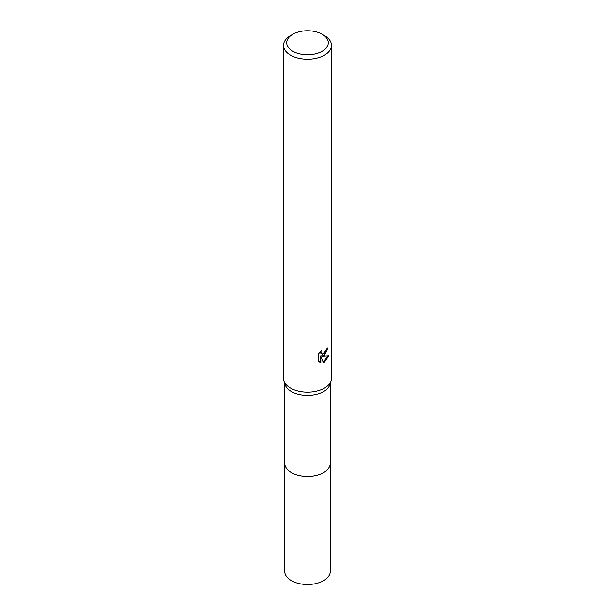 <?xml version="1.0" encoding="UTF-8"?>
<svg xmlns="http://www.w3.org/2000/svg" width="615" height="615" viewBox="0 0 615 615"><rect width="100%" height="100%" fill="white"/><g stroke="black" fill="none" stroke-linecap="round" stroke-linejoin="round"><path stroke-width="0.92" d="M330.286 462.864A22.793 13.161 180 0 1 330.293 463.21A22.786 13.153 180 0 1 323.613 472.512A22.786 13.153 180 0 1 298.782 475.364A22.786 13.153 180 0 1 284.714 463.203A22.793 13.161 180 0 1 284.714 462.864M330.286 462.964A22.793 13.161 180 0 1 323.621 472.512A22.793 13.161 180 0 1 298.582 475.318A22.793 13.161 180 0 1 284.714 462.964M322.199 34.263L324.466 35.57A23.985 13.853 180 0 1 331.485 45.364L331.485 378.333A23.985 13.853 180 0 1 331.108 380.785L329.932 384.575A22.786 13.153 180 0 1 323.613 391.555A22.786 13.153 180 0 1 300.681 394.807A22.786 13.153 180 0 1 285.068 384.575L283.892 380.785A23.985 13.853 180 0 1 283.515 378.333L283.515 45.364A23.985 13.853 180 0 1 290.534 35.57A23.985 13.853 180 0 1 290.541 35.57L292.802 34.263A20.787 12 180 0 1 322.199 34.263A20.787 12 180 0 1 322.199 51.237A20.787 12 180 0 1 292.802 51.237A20.787 12 180 0 1 292.802 34.263L290.534 35.57M331.108 380.785A23.985 13.853 180 0 1 324.459 388.127A23.985 13.853 180 0 1 300.32 391.547A23.985 13.853 180 0 1 283.892 380.785M320.846 362.673L318.655 361.389L318.655 353.663L321.176 350.542L320.838 352.072L321.768 353.909L324.459 353.41L326.196 350.642L326.45 349.036A23.985 13.853 0 0 0 327.91 347.821L324.459 355.485L322.16 356.346L328.733 355.931L324.459 362.15L323.336 362.619L320.846 356.416L320.846 362.681L320.269 362.343L320.269 356.085L320.846 356.416M331.485 45.364A23.985 13.853 180 0 1 324.459 55.158A23.985 13.853 180 0 1 298.321 58.164A23.985 13.853 180 0 1 283.515 45.364M327.288 348.374L321.591 356.016L322.16 356.346M321.768 353.909L320.507 352.841L320.269 351.496M319.408 362.027L320.269 362.343M323.159 362.166L327.98 356.1M284.707 463.21A22.793 13.161 180 0 0 291.379 472.52A22.793 13.161 180 0 0 316.225 475.372A22.793 13.161 180 0 0 330.293 463.21L330.286 571.343A22.786 13.153 180 0 1 316.218 583.504A22.786 13.153 180 0 1 291.387 580.652A22.786 13.153 180 0 1 284.714 571.343L284.714 383.422M330.286 463.203L330.286 383.422"/></g></svg>
